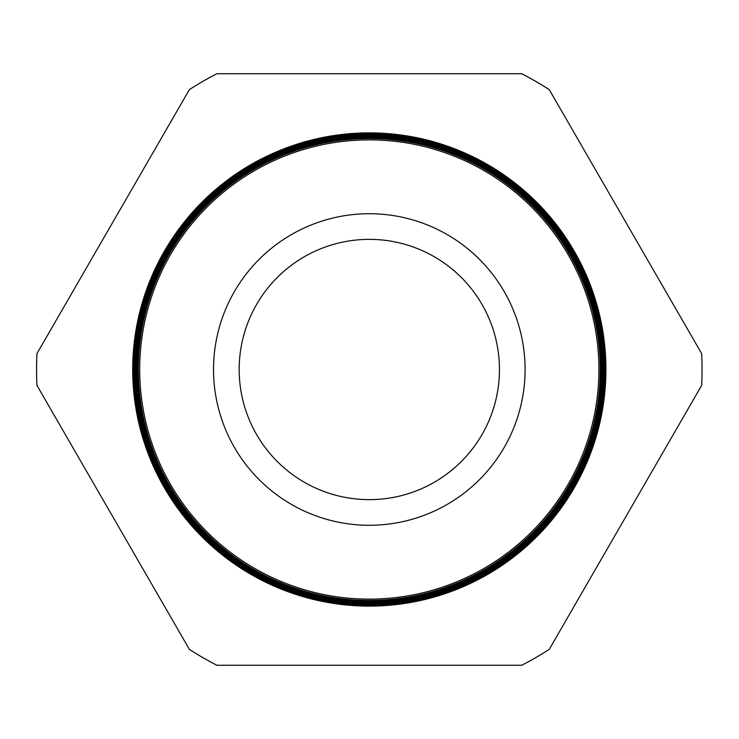 <?xml version="1.0" encoding="UTF-8"?>
<svg xmlns="http://www.w3.org/2000/svg" width="739" height="739" viewBox="0 0 739 739"><rect width="100%" height="100%" fill="white"/><g stroke="black" fill="none" stroke-linecap="round" stroke-linejoin="round"><path stroke-width="1.11" d="M369.315 599.117A229.617 229.617 0 0 0 598.923 369.5A229.617 229.617 0 0 0 369.315 139.883A229.617 229.617 0 0 0 139.699 369.5A229.617 229.617 0 0 0 369.315 599.117M600.262 369.5A230.956 230.956 0 0 1 369.315 600.456A230.956 230.956 0 0 1 138.359 369.5A230.956 230.956 0 0 1 369.315 138.544A230.956 230.956 0 0 1 600.262 369.5M600.428 369.5A231.122 231.122 0 0 0 369.315 138.378A231.122 231.122 0 0 0 138.193 369.5A231.122 231.122 0 0 0 369.315 600.622A231.122 231.122 0 0 0 600.428 369.5M601.204 369.5A231.898 231.898 0 0 1 369.315 601.398A231.898 231.898 0 0 1 137.417 369.5A231.898 231.898 0 0 1 369.315 137.602A231.898 231.898 0 0 1 601.204 369.5M601.343 369.5A232.037 232.037 0 0 0 369.315 137.463A232.037 232.037 0 0 0 137.278 369.5A232.037 232.037 0 0 0 369.315 601.537A232.037 232.037 0 0 0 601.343 369.5M602.146 369.5A232.84 232.84 0 0 1 369.315 602.34A232.84 232.84 0 0 1 136.475 369.5A232.84 232.84 0 0 1 369.315 136.66A232.84 232.84 0 0 1 602.146 369.5M602.257 369.5A232.951 232.951 0 0 0 369.315 136.549A232.951 232.951 0 0 0 136.364 369.5A232.951 232.951 0 0 0 369.315 602.451A232.951 232.951 0 0 0 602.257 369.5M603.098 369.5A233.783 233.783 0 0 1 369.315 603.283A233.783 233.783 0 0 1 135.523 369.5A233.783 233.783 0 0 1 369.315 135.717A233.783 233.783 0 0 1 603.098 369.5M603.172 369.5A233.866 233.866 0 0 0 369.315 135.634A233.866 233.866 0 0 0 135.449 369.5A233.866 233.866 0 0 0 369.315 603.366A233.866 233.866 0 0 0 603.172 369.5M604.04 369.5A234.725 234.725 0 0 1 369.315 604.225A234.725 234.725 0 0 1 134.581 369.5A234.725 234.725 0 0 1 369.315 134.775A234.725 234.725 0 0 1 604.04 369.5M604.096 369.5A234.78 234.78 0 0 0 369.315 134.72A234.78 234.78 0 0 0 134.526 369.5A234.78 234.78 0 0 0 369.315 604.28A234.78 234.78 0 0 0 604.096 369.5M604.982 369.5A235.667 235.667 0 0 1 369.315 605.167A235.667 235.667 0 0 1 133.639 369.5A235.695 235.695 0 0 0 369.315 605.195A235.695 235.695 0 0 0 605.01 369.5A235.695 235.695 0 0 0 369.315 133.805A235.695 235.695 0 0 0 133.611 369.5A235.667 235.667 0 0 1 369.315 133.833A235.667 235.667 0 0 1 604.982 369.5M369.315 606.119A236.619 236.619 0 0 0 605.925 369.5A236.619 236.619 0 0 0 369.315 132.881A236.619 236.619 0 0 0 132.697 369.5A236.619 236.619 0 0 0 369.315 606.119M213.525 369.5A155.781 155.781 0 0 1 369.315 213.719A155.781 155.781 0 0 1 525.096 369.5A155.781 155.781 0 0 1 369.315 525.281A155.781 155.781 0 0 1 213.525 369.5M239.168 369.5A130.138 130.138 0 0 1 369.315 239.362A130.138 130.138 0 0 1 499.453 369.5A130.138 130.138 0 0 1 369.315 499.638A130.138 130.138 0 0 1 239.168 369.5M701.671 353.63A332.735 332.735 0 0 1 701.671 385.37L549.234 649.396A332.735 332.735 0 0 1 521.743 665.266L216.878 665.266A332.735 332.735 0 0 1 189.387 649.396L36.95 385.37A332.735 332.735 0 0 1 36.95 353.63L189.387 89.604A332.735 332.735 0 0 1 216.878 73.734L521.743 73.734A332.735 332.735 0 0 1 549.234 89.604L701.671 353.63"/></g></svg>
